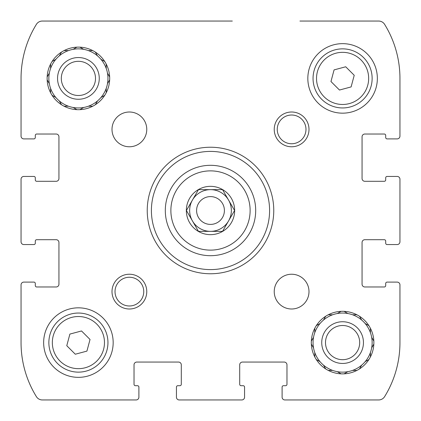 <?xml version="1.0" encoding="UTF-8"?>
<svg xmlns="http://www.w3.org/2000/svg" width="421" height="421" viewBox="0 0 421 421"><rect width="100%" height="100%" fill="white"/><g stroke="black" fill="none" stroke-linecap="round" stroke-linejoin="round"><path stroke-width="0.63" d="M244.564 395.43L244.564 397.171A2.779 2.779 0 0 1 241.786 399.95L179.214 399.95A2.779 2.779 0 0 1 176.436 397.171L176.436 395.43M395.43 282.107L397.171 282.107A2.779 2.779 0 0 1 399.95 284.891L399.95 342.594A102.892 102.892 0 0 1 384.605 396.65A6.952 6.952 0 0 1 378.69 399.95L284.891 399.95A2.779 2.779 0 0 1 282.107 397.171L282.107 395.43M395.43 176.436L397.171 176.436A2.779 2.779 0 0 1 399.95 179.214L399.95 241.786A2.779 2.779 0 0 1 397.171 244.564L395.43 244.564M299.936 21.05L378.69 21.05A6.952 6.952 0 0 1 384.605 24.35A102.892 102.892 0 0 1 399.95 78.406L399.95 136.109A2.779 2.779 0 0 1 397.171 138.893L395.43 138.893M42.311 21.05A6.952 6.952 0 0 0 36.395 24.35A6.952 6.952 0 0 1 42.311 21.05L232.303 21.05M25.57 138.893L23.829 138.893A2.779 2.779 0 0 1 21.05 136.109L21.05 78.406A102.892 102.892 0 0 1 36.395 24.35M25.57 244.564L23.829 244.564A2.779 2.779 0 0 1 21.05 241.786L21.05 179.214A2.779 2.779 0 0 1 23.829 176.436L25.57 176.436M138.893 395.43L138.893 397.171A2.779 2.779 0 0 1 136.109 399.95L42.311 399.95A6.952 6.952 0 0 1 36.395 396.65A102.892 102.892 0 0 1 21.05 342.594L21.05 284.891A2.779 2.779 0 0 1 23.829 282.107L25.57 282.107M244.564 397.171L244.564 387.088L244.564 397.171M285.585 385.699L283.501 385.699L285.585 385.699A1.389 1.389 0 0 0 286.975 384.31L286.975 364.839A2.779 2.779 0 0 0 284.196 362.06L242.48 362.06A2.779 2.779 0 0 0 239.702 364.839L239.702 384.31A1.389 1.389 0 0 0 241.091 385.699L243.175 385.699A1.389 1.389 0 0 1 244.564 387.088M282.107 387.088L282.107 397.171L282.107 387.088A1.389 1.389 0 0 1 283.501 385.699M397.171 282.107L387.088 282.107L397.171 282.107M385.699 241.091L385.699 243.175L385.699 241.091A1.389 1.389 0 0 0 384.31 239.702L364.839 239.702A2.779 2.779 0 0 0 362.06 242.48L362.06 284.196A2.779 2.779 0 0 0 364.839 286.975L384.31 286.975A1.389 1.389 0 0 0 385.699 285.585L385.699 283.501A1.389 1.389 0 0 1 387.088 282.107M387.088 244.564L397.171 244.564L387.088 244.564A1.389 1.389 0 0 1 385.699 243.175M397.171 176.436L387.088 176.436L397.171 176.436M385.699 135.415L385.699 137.499L385.699 135.415A1.389 1.389 0 0 0 384.31 134.025L364.839 134.025A2.779 2.779 0 0 0 362.06 136.804L362.06 178.52A2.779 2.779 0 0 0 364.839 181.298L384.31 181.298A1.389 1.389 0 0 0 385.699 179.909L385.699 177.825A1.389 1.389 0 0 1 387.088 176.436M387.088 138.893L397.171 138.893L387.088 138.893A1.389 1.389 0 0 1 385.699 137.499M23.829 138.893L33.912 138.893L23.829 138.893M35.301 179.909L35.301 177.825L35.301 179.909A1.389 1.389 0 0 0 36.69 181.298L56.161 181.298A2.779 2.779 0 0 0 58.94 178.52L58.94 136.804A2.779 2.779 0 0 0 56.161 134.025L36.69 134.025A1.389 1.389 0 0 0 35.301 135.415L35.301 137.499A1.389 1.389 0 0 1 33.912 138.893M33.912 176.436L23.829 176.436L33.912 176.436A1.389 1.389 0 0 1 35.301 177.825M23.829 244.564L33.912 244.564L23.829 244.564M35.301 285.585L35.301 283.501L35.301 285.585A1.389 1.389 0 0 0 36.69 286.975L56.161 286.975A2.779 2.779 0 0 0 58.94 284.196L58.94 242.48A2.779 2.779 0 0 0 56.161 239.702L36.69 239.702A1.389 1.389 0 0 0 35.301 241.091L35.301 243.175A1.389 1.389 0 0 1 33.912 244.564M33.912 282.107L23.829 282.107L33.912 282.107A1.389 1.389 0 0 1 35.301 283.501M138.893 397.171L138.893 387.088L138.893 397.171M179.909 385.699L177.825 385.699L179.909 385.699A1.389 1.389 0 0 0 181.298 384.31L181.298 364.839A2.779 2.779 0 0 0 178.52 362.06L136.804 362.06A2.779 2.779 0 0 0 134.025 364.839L134.025 384.31A1.389 1.389 0 0 0 135.415 385.699L137.499 385.699A1.389 1.389 0 0 1 138.893 387.088M176.436 387.088L176.436 397.171L176.436 387.088A1.389 1.389 0 0 1 177.825 385.699M50.599 92.741L50.599 88.389A29.549 29.549 0 0 1 49.331 83.663L47.157 79.901M52.088 95.325L55.856 97.498A29.549 29.549 0 0 0 59.314 100.956L61.487 104.724L59.314 100.956A29.549 29.549 0 0 0 68.423 106.213L64.076 106.213M92.741 106.213L88.389 106.213A29.549 29.549 0 0 1 83.663 107.481L79.901 109.655L83.663 107.481A29.549 29.549 0 0 1 73.149 107.481L76.917 109.655L73.149 107.481A29.549 29.549 0 0 1 68.423 106.213M95.325 104.724L97.498 100.956A29.549 29.549 0 0 0 100.956 97.498L104.724 95.325M106.213 92.741L106.213 88.389A29.549 29.549 0 0 0 107.481 83.663L109.655 79.901M107.481 83.663A29.549 29.549 0 0 0 107.481 73.149L109.655 76.917L107.481 73.149A29.549 29.549 0 0 0 106.213 68.423L106.213 64.076M104.724 61.487L100.956 59.314A29.549 29.549 0 0 0 97.498 55.856L95.325 52.088M92.741 50.599L88.389 50.599A29.549 29.549 0 0 0 83.663 49.331L79.901 47.157L83.663 49.331A29.549 29.549 0 0 0 73.149 49.331L76.917 47.157M64.076 50.599L68.423 50.599A29.549 29.549 0 0 1 73.149 49.331L73.396 49.189M61.487 52.088L59.314 55.856A29.549 29.549 0 0 0 55.856 59.314L52.088 61.487M50.599 64.076L50.599 68.423A29.549 29.549 0 0 0 49.331 73.149L47.157 76.917L49.331 73.149A29.549 29.549 0 0 0 49.331 83.663L49.189 83.416M50.599 88.389A29.549 29.549 0 0 0 55.856 97.498L55.609 97.356M55.856 59.314A29.549 29.549 0 0 0 50.599 68.423M68.423 50.599A29.549 29.549 0 0 0 59.314 55.856M97.356 55.609L97.498 55.856A29.549 29.549 0 0 0 88.389 50.599M106.213 68.423A29.549 29.549 0 0 0 100.956 59.314M101.203 97.356L100.956 97.498A29.549 29.549 0 0 0 106.213 88.389M88.389 106.213A29.549 29.549 0 0 0 97.498 100.956M78.406 99.261A20.855 20.855 0 0 1 60.345 67.976A20.855 20.855 0 0 1 96.467 67.976A20.855 20.855 0 0 1 78.406 99.261M78.406 95.499A17.093 17.093 0 0 1 63.603 69.86A17.093 17.093 0 0 1 93.209 69.86A17.093 17.093 0 0 1 78.406 95.499M314.787 328.259L314.787 332.611A29.549 29.549 0 0 0 314.787 352.577L314.787 356.924L314.787 352.577A29.549 29.549 0 0 1 313.519 347.851L311.345 344.083M316.276 359.513L320.044 361.686A29.549 29.549 0 0 0 323.502 365.144L325.675 368.912M328.259 370.401L332.611 370.401A29.549 29.549 0 0 0 337.337 371.669L341.099 373.843L337.337 371.669A29.549 29.549 0 0 0 347.851 371.669L344.083 373.843M359.513 368.912L361.686 365.144A29.549 29.549 0 0 1 347.851 371.669A29.549 29.549 0 0 0 352.577 370.401L356.924 370.401M365.144 361.686A29.549 29.549 0 0 1 361.686 365.144A29.549 29.549 0 0 0 365.144 361.686L368.912 359.513L365.144 361.686A29.549 29.549 0 0 0 370.401 352.577L370.401 356.924L370.401 352.577A29.549 29.549 0 0 0 371.669 347.851L373.843 344.083M373.843 341.099L371.669 337.337A29.549 29.549 0 0 0 370.401 332.611L370.401 328.259M368.912 325.675L365.144 323.502A29.549 29.549 0 0 0 361.686 320.044L359.513 316.276M356.924 314.787L352.577 314.787A29.549 29.549 0 0 0 347.851 313.519L344.083 311.345L347.851 313.519A29.549 29.549 0 0 1 370.401 352.577M341.099 311.345L337.337 313.519A29.549 29.549 0 0 0 332.611 314.787L328.259 314.787M325.675 316.276L323.502 320.044A29.549 29.549 0 0 0 320.044 323.502L316.276 325.675M313.519 337.337L311.345 341.099L313.519 337.337A29.549 29.549 0 0 1 347.851 313.519M323.644 365.391L323.502 365.144A29.549 29.549 0 0 0 332.611 370.401M314.787 352.577A29.549 29.549 0 0 0 320.044 361.686M342.594 363.449A20.855 20.855 0 0 1 324.533 332.164A20.855 20.855 0 0 1 360.655 332.164A20.855 20.855 0 0 1 342.594 363.449M342.594 359.687A17.093 17.093 0 0 1 327.791 334.048A17.093 17.093 0 0 1 357.397 334.048A17.093 17.093 0 0 1 342.594 359.687M186.703 210.005L198.459 189.645L222.541 189.645L234.581 210.5L222.541 231.355L198.459 231.355L186.419 210.5L198.459 189.645L222.541 189.645L234.581 210.5M198.423 231.424A24.16 24.16 0 0 1 210.5 186.34A24.16 24.16 0 0 1 233.834 216.752A24.16 24.16 0 0 1 198.423 231.424M78.406 47.12A31.286 31.286 0 0 1 105.503 94.051A31.286 31.286 0 0 1 51.315 94.051A31.286 31.286 0 0 1 78.406 47.12M129.384 112.007A17.382 17.382 0 0 1 144.44 138.077A17.382 17.382 0 0 1 114.333 138.077A17.382 17.382 0 0 1 129.384 112.007M291.616 274.234A17.382 17.382 0 0 1 306.667 300.305A17.382 17.382 0 0 1 276.56 300.305A17.382 17.382 0 0 1 291.616 274.234M342.594 311.308A31.286 31.286 0 0 1 369.685 358.234A31.286 31.286 0 0 1 315.497 358.234A31.286 31.286 0 0 1 342.594 311.308M78.406 307.83A34.764 34.764 0 0 1 108.513 359.976A34.764 34.764 0 0 1 48.304 359.976A34.764 34.764 0 0 1 78.406 307.83M342.594 43.647A34.764 34.764 0 0 1 372.696 95.788A34.764 34.764 0 0 1 312.487 95.788A34.764 34.764 0 0 1 342.594 43.647M129.384 274.234A17.382 17.382 0 0 1 144.44 300.305A17.382 17.382 0 0 1 114.333 300.305A17.382 17.382 0 0 1 129.384 274.234M291.616 112.007A17.382 17.382 0 0 1 306.667 138.077A17.382 17.382 0 0 1 276.56 138.077A17.382 17.382 0 0 1 291.616 112.007M210.5 147.234A63.266 63.266 0 0 1 265.288 242.133A63.266 63.266 0 0 1 155.712 242.133A63.266 63.266 0 0 1 210.5 147.234M210.5 151.407A59.093 59.093 0 0 1 261.678 240.049A59.093 59.093 0 0 1 159.322 240.049A59.093 59.093 0 0 1 210.5 151.407M210.5 165.311A45.189 45.189 0 0 1 249.637 233.097A45.189 45.189 0 0 1 171.363 233.097A45.189 45.189 0 0 1 210.5 165.311A45.189 45.189 0 0 1 249.637 233.097A45.189 45.189 0 0 1 171.363 233.097A45.189 45.189 0 0 1 210.5 165.311M291.616 115.017A14.372 14.372 0 0 1 304.057 136.572A14.372 14.372 0 0 1 279.17 136.572A14.372 14.372 0 0 1 291.616 115.017M129.384 277.244A14.372 14.372 0 0 1 141.83 298.799A14.372 14.372 0 0 1 116.943 298.799A14.372 14.372 0 0 1 129.384 277.244M342.594 48.857A29.549 29.549 0 0 1 368.18 93.178A29.549 29.549 0 0 1 317.002 93.178A29.549 29.549 0 0 1 342.594 48.857A29.549 29.549 0 0 1 368.18 93.178A29.549 29.549 0 0 1 317.002 93.178A29.549 29.549 0 0 1 342.594 48.857M354.224 75.291L345.709 66.776L334.079 69.891L330.964 81.521L339.479 90.036L351.109 86.921L354.224 75.291M78.406 313.045A29.549 29.549 0 0 1 103.998 357.366A29.549 29.549 0 0 1 52.82 357.366A29.549 29.549 0 0 1 78.406 313.045A29.549 29.549 0 0 1 103.998 357.366A29.549 29.549 0 0 1 52.82 357.366A29.549 29.549 0 0 1 78.406 313.045M90.036 339.479L81.521 330.964L69.891 334.079L66.776 345.709L75.291 354.224L86.921 351.109L90.036 339.479M234.297 210.995L222.541 231.355L198.459 231.355L186.419 210.5M210.5 189.645A20.855 20.855 0 0 1 228.561 220.93A20.855 20.855 0 0 1 192.439 220.93A20.855 20.855 0 0 1 210.5 189.645M210.5 196.596A13.904 13.904 0 0 1 222.541 217.452A13.904 13.904 0 0 1 198.459 217.452A13.904 13.904 0 0 1 210.5 196.596M210.5 170.873A39.627 39.627 0 0 1 244.817 230.313A39.627 39.627 0 0 1 176.183 230.313A39.627 39.627 0 0 1 210.5 170.873M342.594 52.336A26.07 26.07 0 0 1 365.17 91.441A26.07 26.07 0 0 1 320.018 91.441A26.07 26.07 0 0 1 342.594 52.336M78.406 316.524A26.07 26.07 0 0 1 100.982 355.629A26.07 26.07 0 0 1 55.83 355.629A26.07 26.07 0 0 1 78.406 316.524"/></g></svg>
